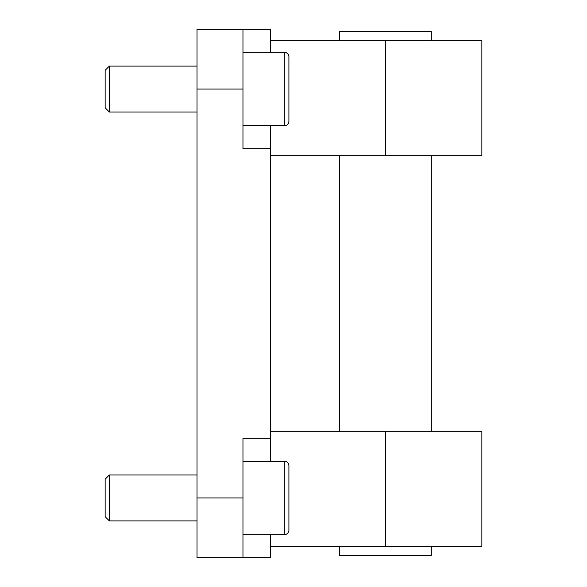 <?xml version="1.0" encoding="UTF-8"?>
<svg xmlns="http://www.w3.org/2000/svg" width="587" height="587" viewBox="0 0 587 587"><rect width="100%" height="100%" fill="white"/><g stroke="black" fill="none" stroke-linecap="round" stroke-linejoin="round"><path stroke-width="0.88" d="M431.32 431.32L431.32 155.68M339.44 431.32L339.44 155.68M431.32 40.833L431.32 31.647L339.44 31.647L339.44 40.833M431.32 546.167L431.32 555.353L339.44 555.353L339.44 546.167M385.38 155.68L385.38 40.833L481.854 40.833L481.854 155.68L270.534 155.68M270.534 546.167L481.854 546.167L481.854 431.32L270.534 431.32M385.38 40.833L270.534 40.833M270.534 461.177L270.534 438.21L242.967 438.21L242.967 557.65L197.027 557.65L197.027 29.35L242.967 29.35L242.967 148.79L270.534 148.79L270.534 125.823M270.534 534.684L270.534 557.65L242.967 557.65M242.967 29.35L270.534 29.35L270.534 52.316M270.534 148.79L270.534 438.21M284.313 125.823L284.313 52.316A4.593 4.593 0 0 1 288.907 56.917L288.907 121.23A4.593 4.593 0 0 1 284.313 125.823L242.967 125.823M284.313 52.316L242.967 52.316M197.027 112.044L109.373 112.044L109.373 66.104L197.027 66.104M109.373 112.044L105.146 107.817L105.146 70.33L109.373 66.104M284.313 534.684L284.313 461.177A4.593 4.593 0 0 1 288.907 465.77L288.907 530.083A4.593 4.593 0 0 1 284.313 534.684L242.967 534.684M284.313 461.177L242.967 461.177M197.027 520.896L109.373 520.896L109.373 474.956L197.027 474.956M109.373 520.896L105.146 516.67L105.146 479.183L109.373 474.956M385.38 546.167L385.38 431.32M242.967 89.07L197.027 89.07M242.967 497.93L197.027 497.93"/></g></svg>
